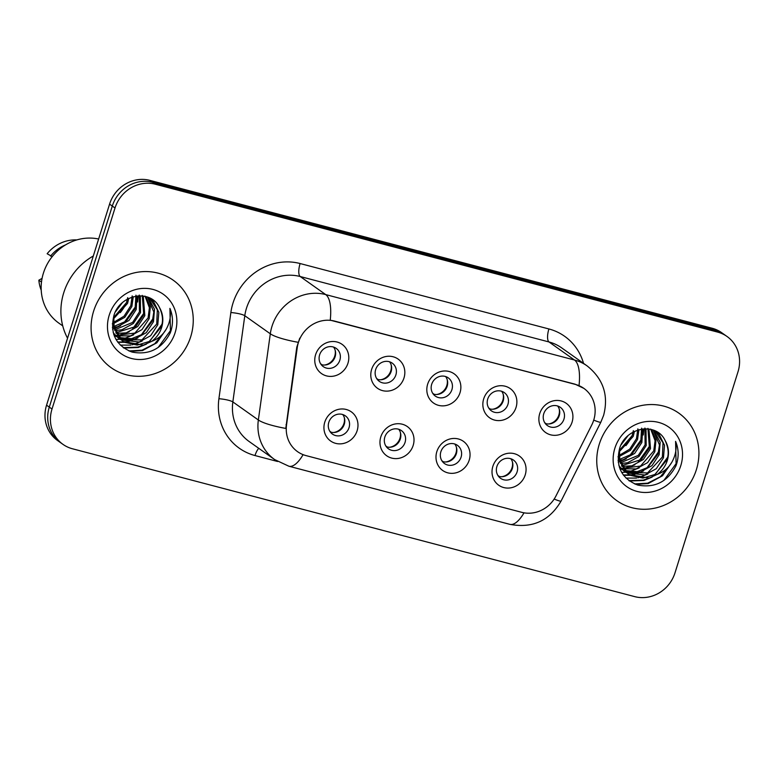 <?xml version="1.0" encoding="UTF-8"?>
<svg xmlns="http://www.w3.org/2000/svg" width="777" height="777" viewBox="0 0 777 777"><rect width="100%" height="100%" fill="white"/><g stroke="black" fill="none" stroke-linecap="round" stroke-linejoin="round"><path stroke-width="1.17" d="M413.17 445.415A17.881 16.589 -54.7 0 1 391.686 458.09A17.881 16.589 -54.7 0 1 380.808 436.897A17.881 16.589 -54.7 0 1 402.292 424.223A17.881 16.589 -54.7 0 1 413.17 445.415M384.838 437.053A11.169 10.363 125.3 0 0 388.49 448.834A11.169 10.363 125.3 0 0 405.06 442.375A11.169 10.363 125.3 0 0 401.408 430.594A11.169 10.363 125.3 0 0 384.838 437.053M469.201 460.149A17.881 16.589 -54.7 0 1 447.707 472.824A17.881 16.589 -54.7 0 1 436.839 451.631A17.881 16.589 -54.7 0 1 458.323 438.956A17.881 16.589 -54.7 0 1 469.201 460.149M440.86 451.787A11.169 10.363 125.3 0 0 444.522 463.568A11.169 10.363 125.3 0 0 461.091 457.109A11.169 10.363 125.3 0 0 457.43 445.328A11.169 10.363 125.3 0 0 440.86 451.787M525.223 474.883A17.881 16.589 -54.7 0 1 503.739 487.558A17.881 16.589 -54.7 0 1 492.861 466.365A17.881 16.589 -54.7 0 1 514.355 453.69A17.881 16.589 -54.7 0 1 525.223 474.883M496.892 466.521A11.169 10.363 125.3 0 0 500.543 478.302A11.169 10.363 125.3 0 0 517.113 471.843A11.169 10.363 125.3 0 0 513.461 460.062A11.169 10.363 125.3 0 0 496.892 466.521M357.138 430.681A17.881 16.589 -54.7 0 1 335.654 443.356A17.881 16.589 -54.7 0 1 324.776 422.164A17.881 16.589 -54.7 0 1 346.27 409.489A17.881 16.589 -54.7 0 1 357.138 430.681M328.807 422.319A11.169 10.363 125.3 0 0 332.459 434.1A11.169 10.363 125.3 0 0 349.038 427.641A11.169 10.363 125.3 0 0 345.377 415.86A11.169 10.363 125.3 0 0 328.807 422.319M403.991 377.943A17.881 16.589 -54.7 0 1 382.507 390.617A17.881 16.589 -54.7 0 1 371.629 369.434A17.881 16.589 -54.7 0 1 393.113 356.76A17.881 16.589 -54.7 0 1 403.991 377.943M375.66 369.58A11.169 10.363 125.3 0 0 379.312 381.361A11.169 10.363 125.3 0 0 395.882 374.902A11.169 10.363 125.3 0 0 392.23 363.121A11.169 10.363 125.3 0 0 375.66 369.58M460.023 392.676A17.881 16.589 -54.7 0 1 438.529 405.351A17.881 16.589 -54.7 0 1 427.661 384.168A17.881 16.589 -54.7 0 1 449.145 371.493A17.881 16.589 -54.7 0 1 460.023 392.676M431.682 384.314A11.169 10.363 125.3 0 0 435.343 396.095A11.169 10.363 125.3 0 0 451.913 389.636A11.169 10.363 125.3 0 0 448.251 377.855A11.169 10.363 125.3 0 0 431.682 384.314M516.045 407.41A17.881 16.589 -54.7 0 1 494.56 420.085A17.881 16.589 -54.7 0 1 483.682 398.902A17.881 16.589 -54.7 0 1 505.176 386.227A17.881 16.589 -54.7 0 1 516.045 407.41M487.713 399.048A11.169 10.363 125.3 0 0 491.365 410.829A11.169 10.363 125.3 0 0 507.935 404.37A11.169 10.363 125.3 0 0 504.283 392.589A11.169 10.363 125.3 0 0 487.713 399.048M572.076 422.144A17.881 16.589 -54.7 0 1 550.592 434.819A17.881 16.589 -54.7 0 1 539.714 413.636A17.881 16.589 -54.7 0 1 561.198 400.961A17.881 16.589 -54.7 0 1 572.076 422.144M543.745 413.782A11.169 10.363 125.3 0 0 547.396 425.563A11.169 10.363 125.3 0 0 563.966 419.104A11.169 10.363 125.3 0 0 560.314 407.323A11.169 10.363 125.3 0 0 543.745 413.782M347.96 363.209A17.881 16.589 -54.7 0 1 326.476 375.883A17.881 16.589 -54.7 0 1 315.598 354.7A17.881 16.589 -54.7 0 1 337.092 342.026A17.881 16.589 -54.7 0 1 347.96 363.209M319.629 354.846A11.169 10.363 125.3 0 0 323.281 366.627A11.169 10.363 125.3 0 0 339.85 360.169A11.169 10.363 125.3 0 0 336.198 348.387A11.169 10.363 125.3 0 0 319.629 354.846M398.766 429.273A11.169 10.363 -54.7 0 1 400.301 438.995A11.169 10.363 -54.7 0 1 386.373 446.775M454.788 444.007A11.169 10.363 -54.7 0 1 456.332 453.729A11.169 10.363 -54.7 0 1 442.395 461.509M510.819 458.741A11.169 10.363 -54.7 0 1 512.354 468.463A11.169 10.363 -54.7 0 1 498.426 476.243M342.735 414.539A11.169 10.363 -54.7 0 1 344.269 424.261A11.169 10.363 -54.7 0 1 330.342 432.041M389.588 361.81A11.169 10.363 -54.7 0 1 391.122 371.532A11.169 10.363 -54.7 0 1 377.195 379.302M445.609 376.544A11.169 10.363 -54.7 0 1 447.154 386.266A11.169 10.363 -54.7 0 1 433.216 394.036M501.641 391.278A11.169 10.363 -54.7 0 1 503.175 401A11.169 10.363 -54.7 0 1 489.248 408.77M557.672 406.012A11.169 10.363 -54.7 0 1 559.207 415.734A11.169 10.363 -54.7 0 1 545.279 423.504M333.556 347.076A11.169 10.363 -54.7 0 1 335.091 356.798A11.169 10.363 -54.7 0 1 321.163 364.568M297.261 347.572A30.167 27.991 -54.7 0 1 298.407 342.502A30.167 27.991 -54.7 0 1 334.664 321.115L575.359 384.411A30.167 27.991 -54.7 0 1 583.848 388.364A30.167 27.991 -54.7 0 1 591.744 425.009L556.05 495.804A30.167 27.991 -54.7 0 1 521.765 512.334L306.031 455.604A30.167 27.991 -54.7 0 1 297.542 451.651A30.167 27.991 -54.7 0 1 286.538 424.922L297.261 347.572L296.775 347.222L299.757 338.15M93.619 311.169A53.632 49.757 125.3 0 0 111.169 367.706A53.632 49.757 125.3 0 0 190.715 336.703A53.632 49.757 125.3 0 0 173.164 280.167A53.632 49.757 125.3 0 0 93.619 311.169A53.632 49.757 125.3 0 0 111.169 367.706A53.632 49.757 125.3 0 0 190.715 336.703A53.632 49.757 125.3 0 0 173.164 280.167A53.632 49.757 125.3 0 0 93.619 311.169M599.29 444.153A53.632 49.757 125.3 0 0 616.841 500.679A53.632 49.757 125.3 0 0 696.377 469.687A53.632 49.757 125.3 0 0 678.836 413.15A53.632 49.757 125.3 0 0 599.29 444.153A53.632 49.757 125.3 0 0 616.841 500.679A53.632 49.757 125.3 0 0 696.377 469.687A53.632 49.757 125.3 0 0 678.836 413.15A53.632 49.757 125.3 0 0 599.29 444.153M303.098 454.652A39.103 13.772 -75.3 0 1 288.889 466.229L274.66 459.586A44.697 41.472 -54.7 0 1 258.352 419.988L270.309 333.789A44.697 41.472 -54.7 0 1 271.999 326.282A44.697 41.472 -54.7 0 1 325.709 294.59A39.103 13.772 104.7 0 1 330.244 320.173L575.029 384.168L583.848 388.364M62.976 444.366L57.537 440.52A33.518 31.099 125.3 0 1 46.562 405.186L109.567 204.137A33.518 31.099 125.3 0 1 149.854 180.371L712.159 328.244A33.518 31.099 125.3 0 1 721.59 332.634L724.31 334.557A33.518 31.099 125.3 0 0 714.879 330.167L152.583 182.294A33.518 31.099 125.3 0 0 112.296 206.06L49.291 407.109A33.518 31.099 125.3 0 0 60.256 442.443A33.518 31.099 125.3 0 1 49.291 407.109L112.296 206.06A33.518 31.099 125.3 0 1 152.583 182.294L714.879 330.167A33.518 31.099 125.3 0 1 724.31 334.557L727.029 336.48A33.518 31.099 125.3 0 0 717.608 332.09L155.303 184.217A33.518 31.099 125.3 0 0 115.015 207.983L52.01 409.032A33.518 31.099 125.3 0 0 62.976 444.366A33.518 31.099 125.3 0 0 72.397 448.756L634.702 596.629A33.518 31.099 125.3 0 0 674.99 572.863L737.995 371.814A33.518 31.099 125.3 0 0 727.029 336.48M579.03 385.596A39.103 13.772 -75.3 0 0 574.504 360.023L325.709 294.59L300.204 276.525A44.697 41.472 125.3 0 0 246.484 308.216A44.697 41.472 125.3 0 0 244.794 315.724L232.847 401.923L258.352 419.988A39.103 7.119 7.9 0 0 285.8 428.428L296.775 347.222M320.619 363.772L322.096 364.821M324.533 365.044A12.286 11.402 125.3 0 0 335.12 350.087M333.712 432.507A12.286 11.402 125.3 0 0 343.92 423.572A12.286 11.402 125.3 0 0 344.298 417.56M329.798 431.245L331.284 432.294M376.641 378.506L378.127 379.555M380.555 379.778A12.286 11.402 125.3 0 0 391.142 364.821M432.672 393.24L434.158 394.289M436.587 394.512A12.286 11.402 125.3 0 0 447.173 379.555M488.704 407.974L490.18 409.023M492.618 409.246A12.286 11.402 125.3 0 0 503.205 394.289M544.726 422.707L546.212 423.756M548.64 423.98A12.286 11.402 125.3 0 0 559.226 409.023M389.733 447.241A12.286 11.402 125.3 0 0 399.951 438.306A12.286 11.402 125.3 0 0 400.33 432.294M385.829 445.979L387.305 447.028M445.765 461.985A12.286 11.402 125.3 0 0 455.982 453.04A12.286 11.402 125.3 0 0 456.352 447.028M441.851 460.712L443.337 461.761M501.796 476.719A12.286 11.402 125.3 0 0 512.004 467.773A12.286 11.402 125.3 0 0 512.383 461.761M497.882 475.446L499.368 476.495M93.318 255.992A60.334 55.983 125.3 0 0 63.753 292.715A60.334 55.983 125.3 0 0 67.55 338.218M98.64 239.025A47.484 44.056 125.3 0 0 43.405 273.135A47.484 44.056 125.3 0 0 58.945 323.193L62.733 325.874M122.203 302.904L115.482 311.781M128.749 298.475L127.554 303.409L113.355 319.017M127.681 297.649L126.476 302.651L113.52 317.667M133.255 296.736L131.876 306.468L124.747 317.337L113.325 323.65M132.187 295.891L130.798 305.711L124.038 316.19L113.257 322.572M137.024 295.979L136.198 309.528L129.031 320.435L117.55 326.728L113.918 327.399M113.053 327.476L112.374 327.525M135.926 295.163L135.12 308.77L126.233 321.144L113.724 326.515M140.336 295.804L140.52 312.587L133.343 323.494L121.872 329.788L114.899 330.594M139.248 295.046L139.433 311.83L132.605 322.426L114.627 329.846M143.279 296.047L144.833 315.647L137.665 326.544L126.195 332.847L116.171 333.382M142.259 295.386L143.755 314.879L135.742 326.554L115.822 332.721M145.872 296.581L150.33 306.973L149.155 318.706L141.987 329.603L130.517 335.907L117.667 335.839M116.987 335.635L115.054 334.945M114.433 334.683L113.724 334.353M144.988 296.086L149.407 307.75L148.077 317.939L134.858 333.09L117.269 335.256M148.116 297.406L154.516 309.256L153.477 321.765L146.299 332.663L134.829 338.966L119.376 338.005M118.745 337.733L116.948 336.839M116.375 336.519L113.898 334.868M147.513 297.105L153.797 311.985L152.399 320.998L141.977 334.498L131.507 338.685L119.036 337.529M147.387 297.047L153.574 301.612L158.838 312.315L157.789 324.825L150.621 335.722L139.151 342.026L121.261 339.899M120.688 339.568L115.569 335.499L113.199 332.566M149.815 298.417L157.343 309.761L156.711 324.058L141.929 339.938L120.775 339.452M112.335 323.756L122.251 340.782L123.339 341.55L143.473 345.085L151.7 341.346C156.478 337.81 159.79 333.207 161.626 327.544C163.762 320.289 163.015 313.568 159.402 307.391C162.888 314.967 163.432 321.542 161.033 327.117L149.262 341.472L137.247 345.105L124.825 342.366M123.339 341.55L119.891 338.558L114.141 328.273L113.792 316.103M159.402 307.391C150.515 288.549 119.901 294.386 113.947 315.443C109.742 333.352 115.783 345.561 132.051 352.078C149.077 355.303 161.83 348.883 170.309 332.809L170.921 331.021C173.29 323.154 172.96 315.608 169.91 308.391C171.241 315.491 169.998 322.445 166.181 329.254C162.888 334.945 158.052 338.976 151.7 341.346M109.188 315.268A36.432 33.799 125.3 0 0 131.352 358.44A36.432 33.799 125.3 0 0 175.146 332.605A36.432 33.799 125.3 0 0 152.982 289.433A36.432 33.799 125.3 0 0 109.188 315.268M41.492 282.07L38.85 280.196A35.752 33.178 125.3 0 0 41.22 290.161M38.85 280.196L42.075 278.38M120.25 312.665A47.484 44.056 125.3 0 0 126.029 303.856M76.797 239.928A35.752 33.178 125.3 0 0 47.144 253.739L52.224 256.595M65.53 244.901A35.752 33.178 125.3 0 0 50.544 256.148M169.91 308.391L170.416 330.672L158.187 347.465M164.025 332.469L154.73 343.745L142.006 350.194L128.885 350.932M161.771 324.553L149.883 341.093M143.133 345.173L137.684 347.134L123.213 347.64M153.147 318.405L141.239 334.984M134.499 339.054L126.7 341.55M125.592 341.744L124.058 341.938M123.922 341.958L117.628 341.967M144.512 312.276L132.624 328.846M125.864 332.935L118.065 335.431M116.948 335.625L115.831 335.781M115.287 335.839L114.297 335.926M137.48 298.708L135.858 306.196L124.009 322.708M166.181 329.263L156.857 342.783L142.541 350.573L130.05 351.408M146.494 344.094L138.219 347.523L123.728 348.018M142.191 341.035L132.304 344.842M130.954 345.105L120.328 345.124M137.869 337.976L127.982 341.783M126.632 342.045L124.718 342.307M124.514 342.336L117.89 342.327M133.547 334.916L123.66 338.723M122.319 338.986L120.552 339.238M120.192 339.277L115.977 339.432M129.235 331.857L119.347 335.664M117.298 336.043L116.229 336.179M115.88 336.218L114.462 336.334M138.18 295.862L137.607 302M120.59 325.738L114.229 328.593M113.461 328.836L112.539 329.098M627.874 435.887L621.153 444.755M634.411 431.458L633.226 436.392L619.016 452M633.352 430.623L632.148 435.625L619.182 450.641M638.927 429.72L637.548 439.452L630.409 450.32L618.987 456.623M637.859 428.865L636.47 438.684L629.71 449.164L618.929 455.555M642.696 428.953L641.87 442.511L634.692 453.409L623.222 459.712L619.58 460.382M618.725 460.46L618.045 460.499M641.588 428.146L640.782 441.744L631.905 454.127L619.395 459.489M646.008 428.787L646.182 445.571L639.015 456.468L627.544 462.771L620.57 463.578M644.92 428.03L645.104 444.803L638.276 455.409L620.289 462.82M648.95 429.03L650.504 448.63L643.337 459.528L631.866 465.831L621.833 466.365M647.921 428.37L649.426 447.863L641.404 459.537L621.493 465.705M651.534 429.555L656.002 439.957L654.826 451.69L647.649 462.587L636.178 468.89L623.339 468.813M622.659 468.618L620.726 467.919M620.104 467.657L619.395 467.327M650.66 429.069L655.079 440.724L653.748 450.922L640.53 466.074L622.94 468.23M653.787 430.39L660.188 442.23L659.139 454.749L651.971 465.646L640.501 471.95L625.038 470.979M624.417 470.716L622.61 469.823M622.037 469.493L619.57 467.851M653.185 430.089L659.469 444.959L658.061 453.982L647.649 467.482L637.179 471.668L624.698 470.503M653.059 430.021L659.246 434.596L664.51 445.289L663.461 457.808L656.293 468.706L644.823 475L626.932 472.882M626.349 472.552L621.241 468.482L618.871 465.54M655.487 431.4L663.014 442.744L662.383 457.041L647.6 472.911L626.447 472.426M618.006 456.74L627.923 473.766L629.001 474.533L649.135 478.059L657.371 474.329C662.15 470.784 665.462 466.181 667.297 460.518C669.424 453.263 668.686 446.552 665.073 440.374C668.56 447.95 669.104 454.526 666.705 460.101L654.924 474.456L642.919 478.088L630.487 475.349M629.001 474.533L625.553 471.542L619.803 461.247L619.463 449.077M665.073 440.374C656.186 421.522 625.563 427.369 619.619 448.426C615.413 466.326 621.445 478.545 637.723 485.062C654.749 488.286 667.501 481.857 675.98 465.782L676.592 464.005C678.962 456.138 678.622 448.591 675.582 441.365C676.903 448.475 675.66 455.429 671.852 462.228C668.55 467.929 663.723 471.96 657.371 474.329M614.86 448.242A36.432 33.799 125.3 0 0 637.023 491.414A36.432 33.799 125.3 0 0 680.807 465.588A36.432 33.799 125.3 0 0 658.653 422.416A36.432 33.799 125.3 0 0 614.86 448.242M625.912 445.639A47.484 44.056 125.3 0 0 631.701 436.839M675.582 441.365L676.087 463.646L663.859 480.448M669.687 465.452L660.392 476.719L647.668 483.177L634.556 483.916M667.443 457.536L655.545 474.077M648.805 478.146L643.356 480.118L628.884 480.613M658.818 451.388L646.911 467.958M640.17 472.027L632.371 474.533M631.264 474.718L629.729 474.922M629.593 474.932L623.3 474.951M650.184 445.25L638.296 461.829M631.526 465.909L623.737 468.414M622.62 468.609L621.503 468.754M620.959 468.813L619.959 468.9M643.152 431.682L641.53 439.18L629.681 455.681M671.843 462.247L662.519 475.757L648.212 483.556L635.712 484.382M652.165 477.078L643.89 480.497L629.399 480.992M647.853 474.009L637.966 477.826M636.625 478.078L626 478.108M643.541 470.949L633.653 474.766M632.303 475.019L630.39 475.291M630.186 475.31L623.562 475.301M639.218 467.89L629.331 471.707M627.981 471.96L626.223 472.212M625.864 472.251L621.649 472.406M634.896 464.831L625.019 468.648M622.96 469.017L621.901 469.153M621.542 469.191L620.124 469.308M643.851 428.846L643.278 434.974M626.262 458.712L619.9 461.567M619.133 461.81L618.201 462.082M286.538 424.922L286.043 424.572M548.912 328.962A11.169 3.934 -75.3 0 0 548.989 341.958L300.204 276.525A11.169 3.934 -75.3 0 1 300.116 263.539L548.912 328.962A55.866 51.836 -54.7 0 1 583.537 363.374M561.557 347.805A44.697 41.472 125.3 0 0 548.989 341.958L574.504 360.023A44.697 41.472 -54.7 0 1 587.072 365.87L561.557 347.805M297.979 342.268A39.103 7.119 7.9 0 1 270.309 333.789L244.794 315.724A11.169 2.03 -172.1 0 0 230.866 312.539A55.866 51.836 -54.7 0 1 300.116 263.539M524.019 512.83A39.103 13.772 104.7 0 1 509.858 524.339L288.889 466.229M554.156 499.067A39.103 2.331 26.8 0 0 561.072 501.058C549.533 520.794 532.468 528.554 509.858 524.339M593.735 420.114A39.103 2.331 26.8 0 0 600.844 422.183L561.072 501.058M277.583 461.489L255.002 455.545A55.866 51.836 -54.7 0 1 218.91 398.727L230.866 312.539M717.608 332.09L712.159 328.244M155.303 184.217L149.854 180.371M115.015 207.983L109.567 204.137M52.01 409.032L46.562 405.186M218.91 398.727A11.169 2.03 -172.1 0 1 232.847 401.923A44.697 41.472 125.3 0 0 249.155 441.521L274.66 459.586M258.751 448.319A11.169 3.934 -75.3 0 0 255.002 455.545M600.844 422.183L603.612 415.365C608.809 395.367 603.292 378.865 587.072 365.87M117.949 337.733L119.017 338.49M623.61 470.716L624.689 471.474"/></g></svg>

